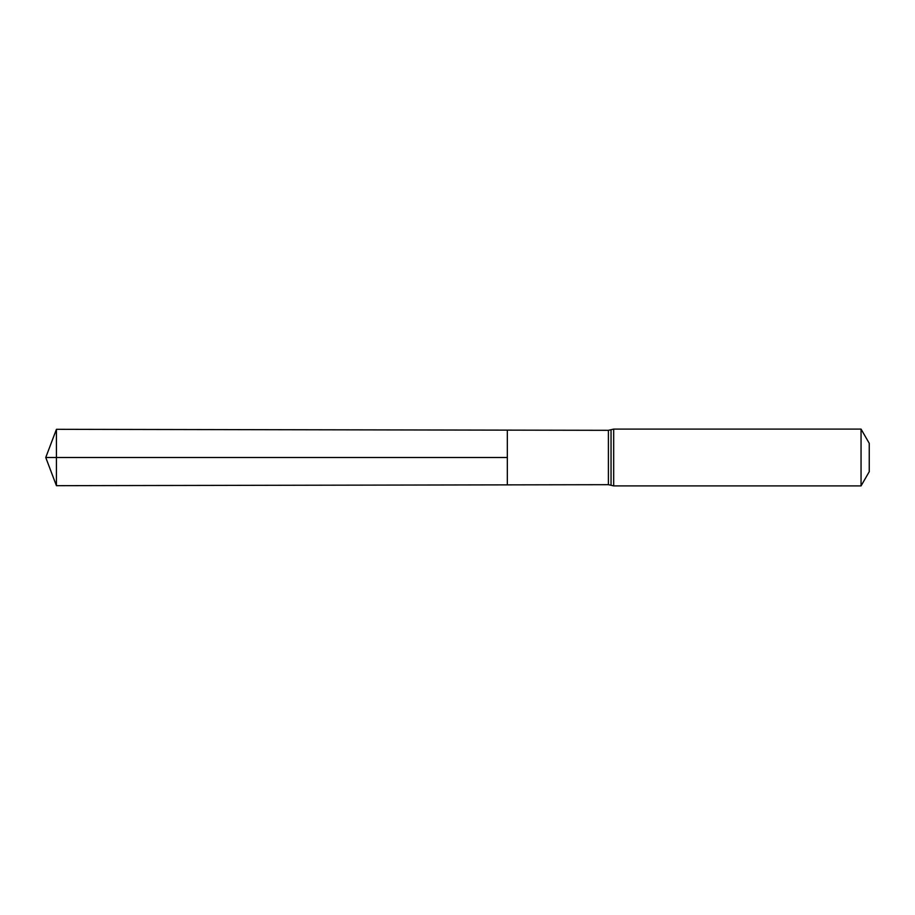 <?xml version="1.0" encoding="UTF-8"?>
<svg xmlns="http://www.w3.org/2000/svg" width="915" height="915" viewBox="0 0 915 915"><rect width="100%" height="100%" fill="white"/><g stroke="black" fill="none" stroke-linecap="round" stroke-linejoin="round"><path stroke-width="0.69" stroke-dasharray="4.58 3.43" d="M507.333 484.87L507.333 430.13L507.333 484.87M869.25 443.306L869.25 471.694M861.049 429.101L861.049 485.899M56.433 485.682L56.433 429.318M56.433 457.5L507.333 457.5M608.406 430.313L608.406 484.687M613.679 429.101L613.679 485.899M611.048 429.707L611.048 485.293"/><path stroke-width="1.37" d="M507.333 457.5L507.333 484.87L56.433 485.682L56.433 429.318L507.333 430.13L507.333 484.87L608.406 484.687L608.406 430.313L507.333 430.13L507.333 457.5M861.049 429.101L861.049 485.899L869.25 471.694L869.25 443.306L861.049 429.101L613.679 429.101L608.406 430.313M56.433 485.682L45.75 457.5L507.333 457.5L56.433 457.5M861.049 485.899L613.679 485.899L613.679 429.101M613.679 485.899L611.048 485.293L611.048 429.707M611.048 485.293L608.406 484.687M45.75 457.5L56.433 429.318"/></g></svg>
